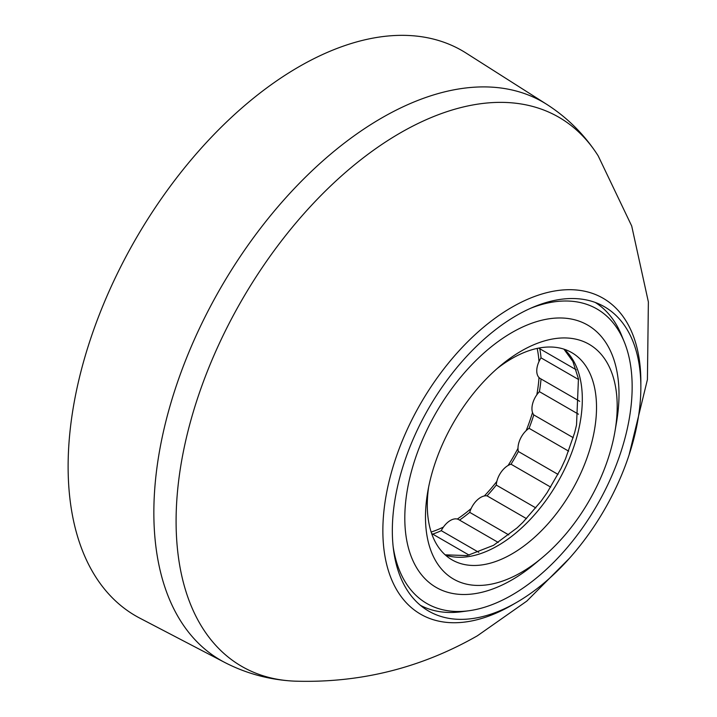 <?xml version="1.0" encoding="UTF-8"?>
<svg xmlns="http://www.w3.org/2000/svg" width="717" height="717" viewBox="0 0 717 717"><rect width="100%" height="100%" fill="white"/><g stroke="black" fill="none" stroke-linecap="round" stroke-linejoin="round"><path stroke-width="1.08" d="M629.051 455.053L647.415 379.616L648.374 301.938L631.713 226.025L598.193 155.885A317.066 183.059 120 0 0 594.949 150.973A317.066 183.059 120 0 0 400.292 132.923A317.066 183.059 120 0 0 183.606 450.455A317.066 183.059 120 0 0 289.059 680.8A317.066 183.059 120 0 0 294.938 681.15C360.024 683.184 420.834 668.074 477.361 635.809L526.825 601.088L569.441 558.292M640.855 387.207L640.855 381.74A182.423 105.327 120 0 0 511.857 307.27A182.423 105.327 120 0 0 382.86 530.688A182.423 105.327 120 0 0 511.857 605.166L516.59 602.432A175.728 101.456 120 0 0 640.855 387.207A175.728 101.456 120 0 0 604.458 306.759A175.728 101.456 120 0 0 516.59 315.462A175.728 101.456 120 0 0 401.789 470.325A175.728 101.456 120 0 0 428.73 611.135A175.728 101.456 120 0 0 516.59 602.432L511.857 605.166M539.005 361.538A125.726 72.587 120 0 0 537.167 348.408M224.627 662.391A322.265 186.061 120 0 1 170.135 405.562A322.265 186.061 120 0 1 381.731 117.955A322.265 186.061 120 0 1 546.784 104.377L466.041 53.04A326.352 188.419 120 0 0 298.89 66.789A326.352 188.419 120 0 0 84.615 358.043A326.352 188.419 120 0 0 139.788 618.135L224.627 662.391C244.847 672.824 266.321 678.954 289.059 680.8M431.15 532.041A125.726 72.587 120 0 0 443.429 527.067M457.303 519.054A125.726 72.587 120 0 0 471.159 508.523M484.351 495.958A125.726 72.587 120 0 0 496.854 481.385M508.075 465.494A125.726 72.587 120 0 0 517.997 448.304M526.153 430.639A125.726 72.587 120 0 0 532.516 412.526M536.809 394.825A125.726 72.587 120 0 0 539.005 377.545M393.149 546.632A170.063 98.184 120 0 0 468.999 610.732A170.063 98.184 120 0 0 511.902 595.101A170.063 98.184 120 0 0 624.238 341.839A170.063 98.184 120 0 0 530.804 308.202M468.999 610.732L461.865 611.7A174.894 100.972 -60 0 1 420.404 605.318M521.34 350.998A135.567 78.27 120 0 0 500.708 365.509A135.567 78.27 120 0 0 427.726 491.916A135.567 78.27 120 0 0 521.34 572.381A135.567 78.27 120 0 0 541.962 557.871A135.567 78.27 120 0 0 614.953 431.464A135.567 78.27 120 0 0 521.34 350.998M614.953 431.464L616.495 422.474A151.466 87.447 120 0 0 511.902 332.571A151.466 87.447 120 0 0 404.8 518.077A151.466 87.447 120 0 0 511.902 579.91A151.466 87.447 120 0 0 534.954 563.705L541.962 557.871M428.596 487.255A119.667 69.092 120 0 0 452.077 559.878A119.667 69.092 120 0 0 511.902 553.945A119.667 69.092 120 0 0 590.082 448.501A119.667 69.092 120 0 0 571.736 352.612A119.667 69.092 120 0 0 511.902 358.536A119.667 69.092 120 0 0 497.105 368.583M579.739 401.314L540.224 378.495A16.733 9.662 -60 0 1 541.03 357.855L578.556 379.517M541.03 357.855A128.872 74.407 120 0 0 539.767 348.74M459.543 520.103A128.872 74.407 120 0 0 469.725 512.359A16.733 9.662 -60 0 1 487.049 495.859A128.872 74.407 120 0 0 496.289 485.077A16.733 9.662 -60 0 1 511.024 464.213A128.872 74.407 120 0 0 518.364 451.504A16.733 9.662 -60 0 1 529.074 428.309A128.872 74.407 120 0 0 533.78 414.91A16.733 9.662 -60 0 1 539.408 391.652L578.485 414.211M539.408 391.652A128.872 74.407 120 0 0 541.03 378.961M529.074 428.309L568.644 451.154M573.233 437.684L533.78 414.91M511.024 464.213L550.692 487.112M558.032 474.403L518.364 451.504M487.049 495.859L526.493 518.633M535.859 507.923L496.289 485.077M508.792 534.918L469.725 512.359M432.736 534.129A128.872 74.407 120 0 0 441.26 530.67A16.733 9.662 -60 0 1 458.737 519.637L498.243 542.455M478.786 552.332L441.26 530.67M595.253 302.466A174.894 100.972 -60 0 1 621.514 335.171L624.238 341.839M563.912 349.143L572.901 361.467L578.44 378.854L576.531 424.948L574.631 432.754L565.471 458.943L561.044 468.524L547.107 492.669L541.03 501.282L522.926 522.308L517.109 527.855L493.52 545.332L467.143 555.594L445.167 554.833M564.216 349.242A119.667 69.092 -60 0 1 573.815 446.79A119.667 69.092 -60 0 1 497.706 545.754A119.667 69.092 -60 0 1 445.391 555.048M546.784 104.377C565.937 116.674 581.989 132.206 594.949 150.973M469.196 555.173L431.634 533.493M576.226 369.793L538.664 348.103"/></g></svg>
